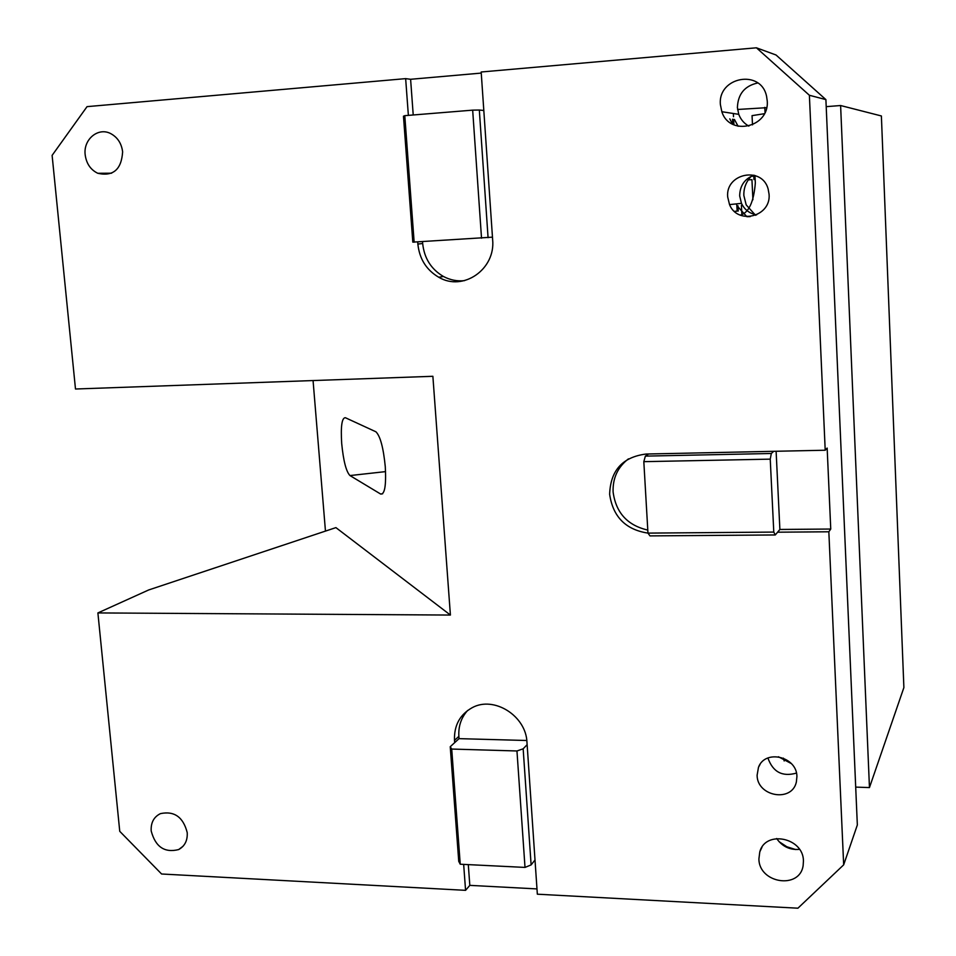 <?xml version="1.0" encoding="UTF-8"?>
<svg xmlns="http://www.w3.org/2000/svg" width="956" height="956" viewBox="0 0 956 956"><rect width="100%" height="100%" fill="white"/><g stroke="black" fill="none" stroke-linecap="round" stroke-linejoin="round"><path stroke-width="1.43" d="M766.628 107.693L737.578 109.474M755.001 176.071L751.237 176.322M764.788 107.347L765.027 112.426M783.394 758.12L784.183 760.964M855.704 787.111L869.458 787.577L903.886 687.579L881.384 115.963L840.611 105.53L869.458 787.577M826.199 106.654L840.611 105.53M752.503 124.878L752.049 115.64L764.406 113.704M754.965 175.486L755.336 182.978C753.806 201.812 748.847 212.555 740.458 215.208M750.221 216.606L747.233 216.689M740.004 215.004L740.936 214.957M748.285 179.883L751.942 179.656L752.922 199.744M741.414 205.385L741.868 214.419M753.949 179.585L753.794 176.43M385.28 466.707C383.404 447.755 380.285 436.115 375.935 431.801L345.331 417.7C341.854 417.808 340.647 426.424 341.698 443.524C343.419 460.935 346.18 471.619 349.968 475.562L380.631 494.037C384.742 494.611 386.296 485.493 385.28 466.707M825.9 99.615L776.033 54.994L756.411 47.8L809.385 95.265L825.9 99.615L857.341 824.98L843.67 864.845L828.84 531.787L830.752 529.038L779.881 529.457L777.598 532.193L828.84 531.787M450.407 615.055L97.894 612.927L148.706 589.948L335.915 527.616L450.407 615.055L432.877 376.294L75.488 389.008L52.114 155.374L87.044 106.642L405.655 78.631L408.367 115.377M481.262 73.086L410.602 79.288L405.655 78.631M417.712 241.976L417.868 244.067C419.433 258.921 426.4 269.986 438.768 277.264C463.027 291.783 495.698 269.401 492.639 239.669L481.179 71.999L756.411 47.8M843.67 864.845L797.913 908.2L537.344 894.195L526.971 742.358C526.123 715.829 493.894 695.621 472.18 707.691C459.872 714.586 453.969 725.473 454.494 740.35L454.674 742.645L450.24 746.708L451.71 749.05L516.957 750.974L525.011 867.415L460.242 864.224L458.749 861.368L450.24 746.708M536.973 888.913L469.814 885.364L465.572 890.335L161.6 873.999L119.751 831.326L97.894 612.927M313.066 380.56L325.458 531.094M779.032 841.65L786.824 846.753L795.643 849.549M791.293 763.557L778.435 756.758M738.116 126.264L734.459 119.488M751.38 176.179C746.134 181.568 743.625 188.009 743.852 195.502L746.182 204.859L755.563 215.303M463.66 864.391L465.572 890.335M609.641 494.3C612.939 516.778 625.714 529.72 647.989 533.113L773.786 532.086L770.237 459.143L771.325 453.491L773.679 451.316L646.16 454.028C622.631 456.98 610.466 470.4 609.641 494.3M830.752 529.038L827.155 448.077L825.207 450.228L773.679 451.316M825.207 450.228L809.385 95.265M757.104 775.256L758.478 767.321C765.063 748.966 796.934 756.471 796.922 776.535L796.36 782.008C791.986 802.741 757.116 796.587 757.104 775.256M803.434 860.926C803.446 837.564 765.386 829.868 759.781 851.892L758.909 858.882C758.945 883.44 799.885 889.749 803.148 865.479L803.434 860.926M151.191 830.955C155.434 846.897 164.587 853.099 178.664 849.561C184.807 846.156 187.651 840.503 187.221 832.616C183.217 817.045 174.291 810.724 160.441 813.628C153.82 816.914 150.737 822.698 151.191 830.955M767.238 100.918C769.64 127.435 729.583 136.696 721.84 111.721L720.394 104.622C717.657 76.827 761.048 68.724 766.569 96.293L767.238 100.918M727.683 196.936L729.536 204.608C737.626 225.234 771.145 216.689 769.078 194.307L768.146 189.025C762.087 165.878 725.329 173.275 727.683 196.936M122.631 151.837C121.543 143.448 117.612 137.389 110.836 133.673C98.277 126.813 83.136 139.385 85.18 154.8C86.363 163.572 90.557 169.738 97.775 173.287C113.178 176.693 121.46 169.547 122.631 151.837M410.602 79.288L413.219 114.983M468.297 864.618L469.814 885.364M732.451 124.113L729.798 118.843M736.275 203.903L737.1 205.875L746.851 216.665M736.837 205.289L737.124 211.156L734.387 211.348M732.511 119.213L732.762 124.28M467.675 710.428C461.222 717.55 458.283 726.19 458.868 736.359L459.035 738.641L454.674 742.645M628.439 458.868C617.755 467.09 612.653 478.108 613.095 491.91C615.879 512.691 627.447 525.418 647.798 530.078M422.528 241.689L422.671 243.505C424.225 258.251 431.144 269.245 443.429 276.475C450.121 280.036 457.171 281.434 464.568 280.634M796.432 773.093C782.367 777.061 772.866 772.03 767.931 758M776.654 838.508C782.307 846.562 789.919 850.171 799.491 849.358M748.859 126.132C744.091 123.455 740.733 119.524 738.761 114.338L737.399 107.562C737.936 94.023 744.724 85.825 757.75 82.969M753.937 175.175C744.557 178.868 739.813 185.787 739.681 195.944L741.462 203.353C744.593 209.794 749.659 213.63 756.65 214.849M779.881 529.457L776.117 451.268M733.348 113.501L733.515 116.704M733.646 119.369L733.921 124.842M737.972 205.767L738.247 211.049M459.035 738.641L526.792 740.506M492.46 237.16L412.813 242.131L403.468 116.214L404.782 115.664L472.67 110.143L481.525 238.199M483.808 110.466L479.326 110.036L488.074 237.674M479.326 110.036L472.67 110.143M414.151 242.191L404.782 115.664M777.598 532.193L775.28 534.954L649.984 535.898L647.965 533.09L643.818 461.664L770.237 459.143M775.28 534.954L773.786 532.086M648.61 453.981L645.36 456.12L771.325 453.491M645.36 456.12L643.818 461.664M535.001 859.994L531.118 864.905L525.011 867.415M527.126 744.688L523.159 748.811L531.118 864.905M523.159 748.811L516.957 750.974M460.242 864.224L451.71 749.05M382.663 493.75L380.548 493.989M385.567 471.619L349.968 475.562M458.868 736.359L454.494 740.35M422.671 243.505L417.868 244.067M382.591 493.81L380.631 494.037M443.429 276.475L438.768 277.264M758.478 767.321L760.056 764.406M761.98 847.219L759.781 851.892M183.05 846.251L178.664 849.561M721.84 111.721L738.761 114.338M741.462 203.353L729.536 204.608M97.775 173.287L111.625 173.203"/></g></svg>
